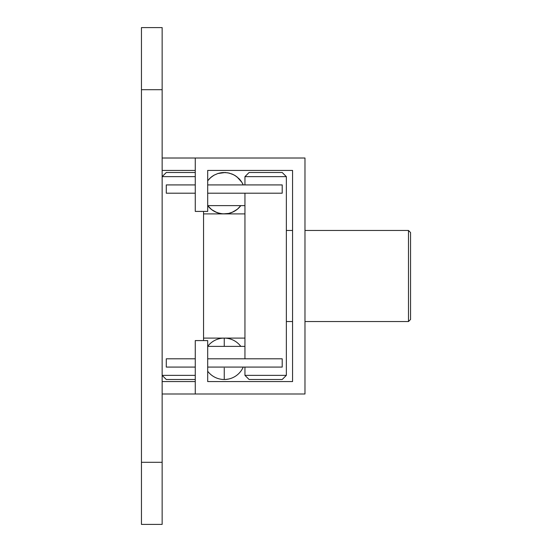 <?xml version="1.0" encoding="UTF-8"?>
<svg xmlns="http://www.w3.org/2000/svg" width="552" height="552" viewBox="0 0 552 552"><rect width="100%" height="100%" fill="white"/><g stroke="black" fill="none" stroke-linecap="round" stroke-linejoin="round"><path stroke-width="0.83" d="M244.95 213.9L244.95 338.1L203.55 338.1L203.55 213.9L244.95 213.9L244.95 193.2M195.27 170.43L162.15 170.43L162.15 158.01L304.98 158.01L304.98 393.99L162.15 393.99L162.15 381.57L195.27 381.57M195.27 393.99L195.27 340.584L207.69 340.584L207.69 381.57L211.83 381.57M207.69 381.57L292.56 381.57L292.56 170.43L207.69 170.43L207.69 211.416L195.27 211.416L195.27 158.01M211.83 170.43L207.69 170.43M162.15 89.7L162.15 524.4L141.45 524.4L141.45 27.6L162.15 27.6L162.15 89.7L141.45 89.7M141.45 462.3L162.15 462.3M244.95 184.92L244.95 176.64L249.09 172.5L282.21 172.5L286.35 176.64L286.35 375.36L282.21 379.5L249.09 379.5L244.95 375.36L244.95 367.08M244.95 358.8L244.95 338.1M244.95 176.64L286.35 176.64M286.35 375.36L244.95 375.36L249.09 379.5M162.15 375.36L166.29 379.5L162.15 375.36L195.27 375.36M203.55 340.584L203.55 338.1M203.55 213.9L203.55 211.416M195.27 176.64L162.15 176.64L166.29 172.5L195.27 172.5M166.29 379.5L195.27 379.5M228.694 379.017L225.927 379.431M222.767 338.155L225.244 338.121L222.767 338.155M207.952 205.965L207.69 205.62A20.7 20.7 0 0 0 225.616 213.852L225.927 213.831A20.7 20.7 0 0 0 226.858 213.734A20.7 20.7 0 0 1 225.927 213.831A20.7 20.7 0 0 0 226.858 213.734A20.7 20.7 0 0 1 225.927 213.831A20.7 20.7 0 0 0 226.858 213.734A20.7 20.7 0 0 1 225.927 213.831L221.959 213.776L217.509 212.768M228.694 213.417L223.215 213.872M232.861 212.023L235.214 210.76M235.518 210.567L236.325 210.015M240.223 206.365L237.588 209.035M214.121 175.15L217.923 173.494L221.531 172.679L225.244 172.521L229.218 173.107L233.703 174.784L237.015 176.902L241.824 182.257M213.472 175.522L210.133 178.061L207.69 180.78L209.615 178.565M211.333 177.019L212.582 176.102M217.757 173.542L225.244 172.521L229.218 173.107L233.599 174.729M207.904 205.896L211.644 209.622L216.612 212.437M231.012 212.768A20.7 20.7 0 0 0 231.881 212.444A20.7 20.7 0 0 1 231.012 212.768A20.7 20.7 0 0 0 231.881 212.444A20.7 20.7 0 0 1 231.012 212.768A20.7 20.7 0 0 0 231.881 212.444A20.7 20.7 0 0 1 231.012 212.768L230.715 212.865A20.7 20.7 0 0 1 227.472 213.645A20.7 20.7 0 0 0 230.715 212.865A20.7 20.7 0 0 1 227.472 213.645A20.7 20.7 0 0 0 230.715 212.865A20.7 20.7 0 0 1 227.472 213.645A20.7 20.7 0 0 0 230.715 212.865L232.972 211.975M233.344 211.795L234.248 211.326M234.565 211.147L235.131 210.809M235.814 210.367L236.29 210.036M207.745 180.704L210.374 177.841M210.643 177.599L211.057 177.247M211.575 176.833L212.499 176.157M213.037 175.798L214.204 175.101M217.688 173.57L218.606 173.287M219.779 172.99L223.249 172.521M243.225 184.92A20.7 20.7 0 0 0 238.885 178.565A20.7 20.7 0 0 1 243.225 184.92A20.7 20.7 0 0 0 238.885 178.565A20.7 20.7 0 0 1 243.225 184.92A20.7 20.7 0 0 0 238.885 178.565L241.824 182.257L243.225 184.92A20.7 20.7 0 0 0 238.885 178.565L241.824 182.257L243.225 184.92A20.7 20.7 0 0 0 238.885 178.565L241.824 182.257L243.225 184.92A20.7 20.7 0 0 0 238.885 178.565L235.304 175.695L232.171 174.073L227.845 172.817L223.077 172.535L217.923 173.494L214.204 175.101L210.864 177.406L207.69 180.78M231.881 212.444L236.656 209.767M225.616 213.852A20.7 20.7 0 0 1 207.69 205.62A20.7 20.7 0 0 0 225.616 213.852A20.7 20.7 0 0 1 207.69 205.62A20.7 20.7 0 0 0 225.616 213.852A20.7 20.7 0 0 1 207.69 205.62L211.644 209.622L214.914 211.678L219.241 213.286L223.249 213.879L228.694 213.417L232.972 211.975L237.436 209.153L240.81 205.62A20.7 20.7 0 0 1 207.69 205.62L244.95 205.62M207.69 184.92L282.21 184.92L282.21 193.2L207.69 193.2M244.95 346.38L207.69 346.38A20.7 20.7 0 0 1 224.25 338.1L224.25 346.38M195.27 193.2L166.29 193.2L166.29 184.92L195.27 184.92M207.69 367.08L282.21 367.08L282.21 358.8L207.69 358.8M195.27 358.8L166.29 358.8L166.29 367.08L195.27 367.08M408.48 230.46L408.48 321.54L410.55 319.47L410.55 232.53L408.48 230.46L304.98 230.46M243.936 358.8L241.969 358.8M224.25 368.06L224.25 379.5A20.7 20.7 0 0 0 243.225 367.08M233.185 211.871A20.7 20.7 0 0 0 233.806 211.561A20.7 20.7 0 0 1 233.185 211.871A20.7 20.7 0 0 0 233.806 211.561A20.7 20.7 0 0 1 233.185 211.871A20.7 20.7 0 0 0 233.806 211.561A20.7 20.7 0 0 1 233.185 211.871M234.207 211.347A20.7 20.7 0 0 0 234.772 211.023A20.7 20.7 0 0 1 234.207 211.347A20.7 20.7 0 0 0 234.772 211.023A20.7 20.7 0 0 1 234.207 211.347A20.7 20.7 0 0 0 234.772 211.023A20.7 20.7 0 0 1 234.207 211.347M207.69 205.62A20.7 20.7 0 0 0 240.81 205.62M207.69 371.22A20.7 20.7 0 0 0 224.25 379.5M240.81 346.38A20.7 20.7 0 0 0 224.25 338.1M408.48 321.54L304.98 321.54M292.56 321.54L286.35 321.54M292.56 230.46L286.35 230.46"/></g></svg>
